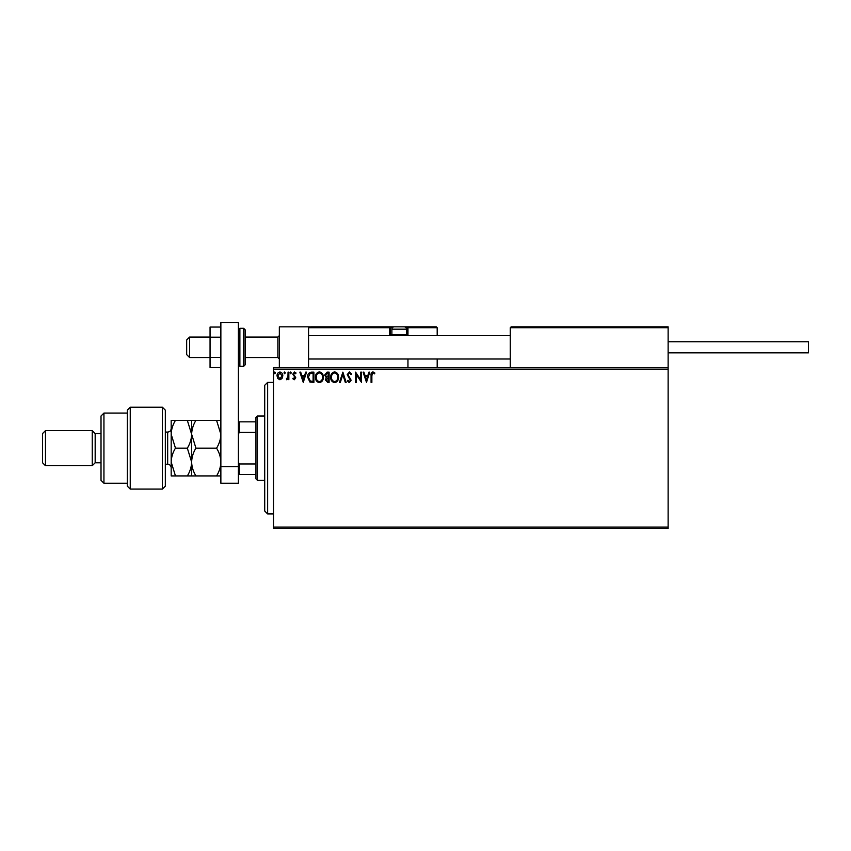 <?xml version="1.0" encoding="UTF-8"?>
<svg xmlns="http://www.w3.org/2000/svg" width="851" height="851" viewBox="0 0 851 851"><rect width="100%" height="100%" fill="white"/><g stroke="black" fill="none" stroke-linecap="round" stroke-linejoin="round"><path stroke-width="1.28" d="M668.131 528.545L273.49 528.545L273.49 527.088L668.131 527.088L668.131 528.545M668.131 369.228L273.49 369.228L273.49 367.77L668.131 367.77L668.131 527.088M282.043 378.525L279.915 379.759L277.798 378.525L277.032 375.865C277.011 373.749 277.969 372.461 279.915 372.015C281.862 372.461 282.819 373.749 282.798 375.865L282.043 378.525M288.84 372.153L288.84 379.631L288.053 379.631L288.053 378.525L286.681 379.759L286.457 378.706L287.925 377.227L288.053 372.153L288.84 372.153M294.286 379.759L292.776 378.695L293.233 378.057L294.244 378.844L294.818 377.153L292.776 374.174L294.435 372.015L296.052 373.036L295.595 373.727L294.52 372.94L293.563 374.142L295.786 377.801L294.286 379.759M311.509 372.153L313.891 372.153L313.891 382.386L309.902 382.014L307.594 377.142C307.477 374.185 308.785 372.525 311.509 372.153M329.103 372.153L329.103 382.386L327.656 382.386L325.305 379.844L326.263 377.674L324.646 375.057L327.061 372.153L329.103 372.153M342.879 372.153L346.155 382.386L345.304 382.386L342.815 374.621L340.326 382.386L339.475 382.386L342.879 372.153M360.718 372.153L361.505 372.153L361.505 382.386L356.388 374.748L356.388 382.386L355.601 382.386L355.601 372.153L360.718 379.759L360.718 372.153M371.866 375.578L371.866 382.386L371.079 382.386L371.079 375.472C370.77 373.61 371.387 372.419 372.951 371.887L374.887 373.068L374.483 373.855L372.961 372.94L371.866 375.578M273.49 369.228L273.49 527.088M366.494 382.386L363.079 372.153L363.941 372.153L364.983 375.429L367.866 375.429L368.909 372.153L369.77 372.153L366.494 382.386M349.367 371.887L351.665 374.121L351.027 374.642L349.431 372.94L347.995 374.674L351.144 380.259L349.314 382.642L347.336 380.908L347.953 380.28L349.325 381.599L350.357 380.301L347.208 374.653L349.367 371.887M338.549 377.216C338.613 380.142 337.315 381.95 334.666 382.642C331.954 382.014 330.624 380.227 330.677 377.27C330.635 374.344 331.943 372.557 334.603 371.887C337.273 372.525 338.592 374.312 338.549 377.216M323.337 377.216C323.391 380.142 322.093 381.95 319.444 382.642C316.742 382.014 315.413 380.227 315.466 377.27C315.413 374.344 316.721 372.557 319.391 371.887C322.05 372.525 323.369 374.312 323.337 377.216M303.264 382.386L299.85 372.153L300.711 372.153L301.765 375.429L304.637 375.429L305.69 372.153L306.541 372.153L303.264 382.386M291.329 372.876L290.67 373.727L290.021 372.876L290.67 372.015L291.329 372.876M285.298 372.876L284.638 373.727L283.979 372.876L284.638 372.015L285.298 372.876M275.458 372.876L274.799 373.727L274.15 372.876L274.799 372.015L275.458 372.876M365.324 376.482L366.43 379.918L367.526 376.482L365.324 376.482M331.465 377.27C331.433 379.61 332.486 381.057 334.634 381.599C336.773 381.025 337.815 379.567 337.762 377.227C337.804 374.897 336.762 373.472 334.634 372.94C332.475 373.461 331.422 374.908 331.465 377.27M327.507 381.333L328.316 381.333L328.316 378.057L326.093 379.823L327.507 381.333M327.922 377.004L328.316 373.195L327.422 373.195L325.433 375.057L326.667 376.887L327.922 377.004M316.253 377.27C316.21 379.61 317.263 381.057 319.412 381.599C321.55 381.025 322.593 379.567 322.55 377.227C322.582 374.897 321.54 373.472 319.412 372.94C317.253 373.461 316.2 374.908 316.253 377.27M313.104 381.333L313.104 373.195L310.147 373.461L308.381 377.142L310.317 381.046L313.104 381.333M302.094 376.482L303.201 379.918L304.296 376.482L302.094 376.482M277.82 375.865L279.915 378.844L282.011 375.865L279.915 372.94L277.82 375.865M279.341 367.77L279.341 326.837L308.573 326.837L308.573 367.77M511.153 326.837L510.27 327.72L511.153 326.837L667.258 326.837L668.131 327.72L668.131 326.837L638.899 326.837M189.592 357.537L186.667 354.612L186.667 339.996L189.592 337.07L189.592 357.537L210.059 357.537M245.131 357.537L277.873 357.537L277.873 337.07L279.341 335.613M667.258 326.837L668.131 327.72L510.27 327.72L510.27 367.77M668.131 327.72L668.131 367.77M403.576 326.837L436.318 326.837L437.191 327.72L437.191 335.613M437.191 358.994L437.191 367.77M407.959 334.73L407.959 327.72A0.872 0.872 0 0 0 407.086 326.837L407.086 327.72L407.959 327.72L407.086 326.837L436.318 326.837L437.191 327.72L407.959 327.72L407.959 335.613L407.959 334.73L407.086 334.73L407.086 327.72L405.991 327.72M407.959 358.994L407.959 367.77M310.615 326.837L394.226 326.837A2.34 2.34 0 0 0 391.885 329.177L391.885 334.613L406.501 334.613L406.501 329.177L391.885 329.177M395.396 326.837L319.38 326.837M392.396 327.72L390.418 327.72L390.418 334.73L390.418 327.72A0.872 0.872 0 0 0 389.545 326.837L389.545 327.72L308.573 327.72L309.445 326.837L308.573 327.72M391.3 335.613A0.872 0.872 0 0 1 390.418 334.73L392.003 334.73M392.875 335.613L391.885 334.613M405.501 335.613L406.501 334.613M394.226 326.837L404.161 326.837A2.34 2.34 0 0 1 406.501 329.177M668.131 341.751L808.45 341.751L808.45 352.857L668.131 352.857M220.866 367.558L210.059 367.558L210.059 337.177L220.866 337.177M210.059 357.431L220.866 357.431M210.059 337.177L210.059 327.05L220.866 327.05M220.866 483.23L220.866 322.455L238.408 322.455L238.408 483.23L220.866 483.23M220.866 466.688L238.408 466.688M245.131 329.762L245.131 364.845L243.673 366.302L243.673 328.305L245.131 329.762M267.639 513.93L264.714 511.004L264.714 385.301L267.639 382.386L267.639 513.93L273.49 513.93M257.406 480.315L255.949 478.847L255.949 417.458L257.406 416.001L257.406 480.315L264.714 480.315M255.949 432.351L239.291 432.351L238.408 434.127M238.408 462.189L239.291 463.965L239.291 474.464L238.408 474.464M255.949 463.965L239.291 463.965M238.408 421.841L239.291 421.841L239.291 432.351M255.949 421.841L239.291 421.841M255.949 474.464L239.291 474.464M162.403 407.225L165.328 410.15L165.328 486.155L162.403 489.08L162.403 407.225L130.246 407.225L130.246 489.08L162.403 489.08M103.939 483.23L101.014 480.315L101.014 416.001L103.939 413.075L103.939 483.23L127.32 483.23M101.014 462.774L95.174 462.774L95.174 433.542L92.248 430.617L92.248 465.699L45.475 465.699L45.475 430.617L92.248 430.617M45.475 465.699L42.55 462.774L42.55 433.542L45.475 430.617M130.246 489.08L127.32 486.155L127.32 410.15L130.246 407.225M191.635 475.922L191.635 462.04C191.464 466.933 190.039 471.571 187.337 475.922L195.932 475.922C193.241 471.571 191.805 466.944 191.635 462.04C191.815 457.136 193.241 452.509 195.932 448.158L191.635 434.265C191.805 429.393 193.23 424.766 195.932 420.383L216.569 420.383L220.866 434.265C220.707 439.148 219.271 443.775 216.569 448.158C219.271 452.509 220.696 457.136 220.866 462.04C220.696 466.944 219.271 471.571 216.569 475.922L220.866 475.922M195.932 448.158L216.569 448.158M195.932 420.383L187.337 420.383L191.635 434.265L191.635 420.383M220.866 420.383L216.569 420.383M195.932 475.922L216.569 475.922M191.635 462.04L191.635 434.265C191.475 439.148 190.039 443.775 187.337 448.158L191.635 462.04M175.466 420.383C172.774 424.766 171.338 429.393 171.179 434.265L175.466 448.158C172.774 452.519 171.349 457.147 171.179 462.04L175.466 475.922L171.179 475.922L171.179 420.383L187.337 420.383M175.466 448.158L187.337 448.158M175.466 475.922L187.337 475.922M390.418 327.72L389.545 327.72L389.545 334.73A1.755 1.755 0 0 0 389.779 335.613M406.384 334.73L407.086 334.73L407.086 335.613M389.545 334.73L390.418 334.73M238.408 329.762L239.876 328.305L239.876 366.302L243.673 366.302M165.328 464.231L167.668 464.231L167.668 432.074C169.796 431.872 170.966 430.702 171.179 428.574M277.873 357.537L279.341 358.994M510.27 358.994L308.573 358.994M510.27 335.613L308.573 335.613M189.592 337.07L210.059 337.07M245.131 337.07L277.873 337.07M239.876 328.305L243.673 328.305M239.876 366.302L238.408 364.845M267.639 382.386L273.49 382.386M257.406 416.001L264.714 416.001M95.174 433.542L101.014 433.542M103.939 413.075L127.32 413.075M95.174 462.774L92.248 465.699M167.668 464.231C169.796 464.444 170.966 465.614 171.179 467.742M165.328 432.074L167.668 432.074"/></g></svg>
